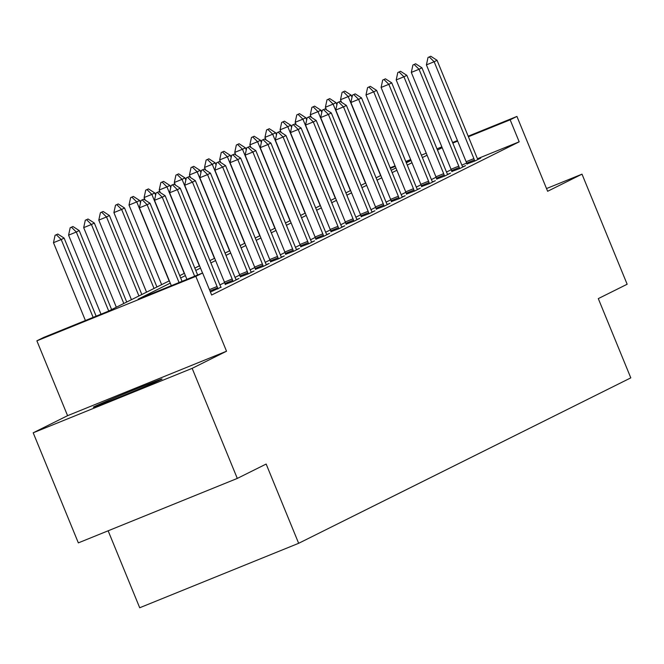 <?xml version="1.0" encoding="UTF-8"?>
<svg xmlns="http://www.w3.org/2000/svg" width="664" height="664" viewBox="0 0 664 664"><rect width="100%" height="100%" fill="white"/><g stroke="black" fill="none" stroke-linecap="round" stroke-linejoin="round"><path stroke-width="1" d="M94.18 406.683A37.126 0.631 -22.3 0 0 93.334 407.181A37.126 0.631 -22.3 0 0 124.002 395.279A37.126 0.631 -22.3 0 0 161.194 379.509A37.126 0.631 -22.3 0 0 162.033 379.011A37.126 0.631 -22.3 0 0 131.364 390.905A37.126 0.631 -22.3 0 0 94.18 406.683M108.141 530.793L139.706 607.759L298.659 543.301L630.8 377.866L598.297 298.609L627.148 284.242L582.004 174.159L546.514 188.559M298.659 543.301L266.156 464.045L237.297 478.42L78.344 542.878L33.2 432.804L192.153 368.346L226.532 351.223L195.83 276.365L36.877 340.823L43.658 337.453L108.099 311.316L169.328 280.822M226.532 351.223L67.579 415.681L33.2 432.804M67.579 415.681L36.877 340.823M237.297 478.42L192.153 368.346M170.283 283.13L138.17 299.124L202.611 272.995L211.633 295.007L519.182 141.822L477.499 158.729M466.651 163.128L461.837 165.079M451.213 169.71L446.507 172.059M436.107 177.238L431.401 179.579M421.001 184.758L416.295 187.107M405.895 192.286L401.189 194.627M390.789 199.814L386.083 202.155M375.683 207.334L370.977 209.683M360.577 214.862L355.871 217.203M345.471 222.382L340.765 224.731M330.365 229.91L325.659 232.251M315.259 237.43L310.553 239.779M300.153 244.958L295.447 247.298M285.047 252.478L280.341 254.827M269.941 260.006L265.235 262.346M254.835 267.526L250.129 269.874M239.729 275.054L235.023 277.394M224.623 282.573L219.917 284.922M210.413 292.027L220.979 287.205M225.237 284.358L233.172 281.403L238.982 278.507L236.085 279.677M240.343 276.838L248.278 273.875L254.088 270.978L251.191 272.157M255.449 269.31L263.384 266.355L269.194 263.459L266.297 264.629M270.555 261.79L278.49 258.827L284.3 255.93L281.403 257.109M285.661 254.262L293.596 251.307L299.406 248.411L296.509 249.581M300.767 246.734L308.702 243.779L314.512 240.883L311.615 242.061M315.873 239.214L323.808 236.259L329.618 233.363L326.721 234.533M330.979 231.686L338.914 228.731L344.724 225.835L341.827 227.013M346.085 224.166L354.02 221.212L359.83 218.315L356.933 219.485M361.191 216.638L369.126 213.683L374.936 210.787L372.039 211.965M376.297 209.118L384.232 206.155L390.042 203.267L387.145 204.437M391.403 201.59L399.338 198.636L405.148 195.739L402.251 196.917M406.509 194.071L414.444 191.107L420.254 188.219L417.357 189.389M421.615 186.542L429.55 183.588L435.36 180.691L432.463 181.87M436.721 179.023L444.656 176.06L450.466 173.171L447.569 174.341M451.827 171.495L459.762 168.54L465.572 165.643L462.675 166.822M466.933 163.975L474.868 161.012L480.678 158.123L477.781 159.294M468.186 136.203L516.932 116.432L547.634 191.282L582.004 174.159M516.932 116.432L510.151 119.81L468.402 136.743M519.182 141.822L510.151 119.81M202.611 272.995L195.83 276.365M390.191 167.826L395.063 165.851M405.795 161.501L410.659 159.526M421.391 155.177L426.255 153.201M436.987 148.852L441.851 146.877M452.582 142.528L457.454 140.552M410.875 160.065L406.011 162.041M395.279 166.39L390.415 168.365M179.728 275.643L184.434 273.294M194.834 268.115L199.54 265.774M209.94 260.595L214.646 258.246M225.046 253.067L229.752 250.726M240.152 245.547L244.858 243.198M255.258 238.019L259.964 235.67M270.364 230.499L275.07 228.15M285.47 222.971L290.176 220.622M300.576 215.451L305.282 213.102M315.682 207.923L320.388 205.574M330.788 200.403L335.494 198.055M345.894 192.875L350.6 190.526M361 185.356L365.706 183.007M376.106 177.827L380.821 175.479M391.212 170.308L395.927 167.959M406.318 162.78L411.033 160.431M442.191 147.698L437.476 150.047M427.085 155.218L422.37 157.567M411.979 162.746L407.264 165.095M396.873 170.266L392.158 172.615M381.767 177.794L377.052 180.143M366.661 185.314L361.946 187.663M351.555 192.842L346.84 195.191M336.449 200.362L331.734 202.711M321.343 207.89L316.628 210.239M306.237 215.41L301.522 217.759M291.131 222.938L286.416 225.287M276.025 230.458L271.31 232.807M260.919 237.986L256.204 240.335M245.813 245.506L241.098 247.855M230.707 253.034L225.992 255.383M215.601 260.562L210.886 262.902M200.495 268.082L195.78 270.431M185.389 275.61L180.674 277.95M457.67 141.092L452.806 143.067M143.739 199.2L141 200.445L143.739 199.2L150.039 203.259L182.052 281.328M179.056 282.54L147.134 204.703L139.398 207.84L141 200.445M171.32 285.678L139.398 207.84M150.039 203.259L147.134 204.703L142.287 199.922M96.139 316.172L64.117 238.094L61.212 239.546L93.134 317.384M56.365 234.766L57.818 234.043L55.079 235.288L56.365 234.766L61.212 239.546L53.477 242.684L85.407 320.521M64.117 238.094L57.818 234.043M55.079 235.288L53.477 242.684M158.845 191.672L156.106 192.925L158.845 191.672L165.145 195.731L197.656 275.004M194.652 276.216L162.24 197.175L154.505 200.312L156.106 192.925M186.924 279.353L154.505 200.312M165.145 195.731L162.24 197.175L157.393 192.402M173.951 184.152L171.212 185.397L173.951 184.152L180.251 188.211L219.975 285.072A4.756 1.079 67.9 0 0 220.572 286.383L221.087 287.421M217.933 288.973L217.576 287.877A4.756 1.079 67.9 0 0 217.07 286.524L177.346 189.655L169.61 192.792L171.212 185.397M202.52 273.028L169.61 192.792M180.251 188.211L177.346 189.655L172.499 184.874M111.618 309.565L79.224 230.574L76.319 232.018L108.713 311.009M71.471 227.237L72.924 226.515L70.185 227.76L71.471 227.237L76.319 232.018L68.583 235.156L101.003 314.197M79.224 230.574L72.924 226.515M70.185 227.76L68.583 235.156M126.724 302.037L94.329 223.046L91.424 224.498L123.819 303.489M86.577 219.718L88.03 218.996L85.291 220.24L86.577 219.718L91.424 224.498L83.689 227.636L116.333 307.216M94.329 223.046L88.03 218.996M85.291 220.24L83.689 227.636M189.057 176.624L186.318 177.877L189.057 176.624L195.357 180.683L235.081 277.552A4.756 1.079 67.9 0 0 235.678 278.863L236.193 279.893M233.039 281.453L232.682 280.357A4.756 1.079 67.9 0 0 232.176 278.996L192.452 182.127L184.716 185.264L186.318 177.877M225.312 284.59L224.947 283.486A4.756 1.079 67.9 0 0 224.449 282.134L184.716 185.264M195.357 180.683L192.452 182.127L187.605 177.354M204.163 169.104L201.424 170.349L204.163 169.104L210.463 173.163L250.187 270.024A4.756 1.079 67.9 0 0 250.784 271.335L251.299 272.373M248.145 273.925L247.788 272.829A4.756 1.079 67.9 0 0 247.282 271.476L207.558 174.607L199.822 177.744L201.424 170.349M240.418 277.062L240.053 275.967A4.756 1.079 67.9 0 0 239.555 274.606L199.822 177.744M210.463 173.163L207.558 174.607L202.711 169.826M219.269 161.576L216.53 162.829L219.269 161.576L225.569 165.635L265.293 262.504A4.756 1.079 67.9 0 0 265.891 263.815L266.405 264.845M263.251 266.405L262.894 265.309A4.756 1.079 67.9 0 0 262.388 263.948L222.664 167.079L214.928 170.216L216.53 162.829M255.524 269.542L255.159 268.439A4.756 1.079 67.9 0 0 254.661 267.086L214.928 170.216M225.569 165.635L222.664 167.079L217.817 162.306M141.83 294.517L109.435 215.526L106.53 216.97L138.925 295.961M101.683 212.189L103.136 211.467L100.397 212.712L101.683 212.189L106.53 216.97L98.795 220.108L131.439 299.696M109.435 215.526L103.136 211.467M100.397 212.712L98.795 220.108M156.936 286.989L124.541 207.998L121.636 209.45L154.031 288.442M116.789 204.67L118.242 203.948L115.503 205.193L116.789 204.67L121.636 209.45L113.901 212.588L146.545 292.168M124.541 207.998L118.242 203.948M115.503 205.193L113.901 212.588M140.527 202.628L139.647 200.478L136.743 201.922L169.137 280.913M131.895 197.142L133.348 196.419L130.609 197.665L131.895 197.142L136.743 201.922L129.007 205.06L161.651 284.648M139.647 200.478L133.348 196.419M130.609 197.665L129.007 205.06M155.633 195.1L154.753 192.95L151.848 194.403L184.243 273.394M147.01 189.622L148.462 188.9L145.715 190.145L147.01 189.622L151.848 194.403L144.113 197.532L145.175 200.13M154.753 192.95L148.462 188.9M145.715 190.145L144.113 197.532M170.739 187.572L169.859 185.43L166.954 186.874L199.349 265.866M162.116 182.094L163.568 181.372L160.821 182.617L162.116 182.094L166.954 186.874L159.219 190.012L160.281 192.601M169.859 185.43L163.568 181.372M160.821 182.617L159.219 190.012M185.845 180.052L184.965 177.902L182.06 179.355L214.455 258.346M177.222 174.574L178.674 173.852L175.927 175.097L177.222 174.574L182.06 179.355L174.325 182.484L175.387 185.082M184.965 177.902L178.674 173.852M175.927 175.097L174.325 182.484M200.951 172.524L200.071 170.382L197.167 171.827L229.561 250.818M192.328 167.046L193.78 166.324L191.033 167.569L192.328 167.046L197.167 171.827L189.431 174.964L190.493 177.554M200.071 170.382L193.78 166.324M191.033 167.569L189.431 174.964M216.057 165.004L215.177 162.854L212.272 164.307L244.667 243.298M207.434 159.526L208.886 158.804L206.139 160.049L207.434 159.526L212.272 164.307L204.537 167.436L205.599 170.025M215.177 162.854L208.886 158.804M206.139 160.049L204.537 167.436M231.163 157.476L230.283 155.334L227.378 156.779L259.773 235.77M222.54 151.998L223.992 151.276L221.245 152.521L222.54 151.998L227.378 156.779L219.643 159.916L220.705 162.506M230.283 155.334L223.992 151.276M221.245 152.521L219.643 159.916M246.269 149.956L245.389 147.806L242.484 149.259L274.879 228.242M237.646 144.478L239.098 143.756L236.351 145.001L237.646 144.478L242.484 149.259L234.749 152.388L235.811 154.978M245.389 147.806L239.098 143.756M236.351 145.001L234.749 152.388M261.375 142.428L260.495 140.287L257.591 141.731L289.985 220.722M252.752 136.95L254.204 136.228L251.457 137.473L252.752 136.95L257.591 141.731L249.855 144.868L250.917 147.458M260.495 140.287L254.204 136.228M251.457 137.473L249.855 144.868M276.481 134.908L275.601 132.758L272.697 134.211L305.091 213.194M267.858 129.43L269.31 128.708L266.563 129.953L267.858 129.43L272.697 134.211L264.969 137.34L266.023 139.93M275.601 132.758L269.31 128.708M266.563 129.953L264.969 137.34M291.587 127.38L290.707 125.239L287.803 126.683L320.197 205.674M282.964 121.902L284.416 121.18L281.669 122.425L282.964 121.902L287.803 126.683L280.075 129.82L281.138 132.41M290.707 125.239L284.416 121.18M281.669 122.425L280.075 129.82M306.693 119.86L305.813 117.711L302.909 119.155L335.303 198.146M298.07 114.382L299.522 113.652L296.775 114.905L298.07 114.382L302.909 119.155L295.181 122.292L296.244 124.882M305.813 117.711L299.522 113.652M296.775 114.905L295.181 122.292M234.375 154.056L231.636 155.301L234.375 154.056L240.675 158.115L280.399 254.976A4.756 1.079 67.9 0 0 280.996 256.287L281.511 257.325M278.357 258.877L278 257.781A4.756 1.079 67.9 0 0 277.494 256.428L237.77 159.559L230.034 162.697L231.636 155.301M270.63 262.014L270.265 260.919A4.756 1.079 67.9 0 0 269.767 259.558L230.034 162.697M240.675 158.115L237.77 159.559L232.923 154.778M249.481 146.528L246.742 147.773L249.481 146.528L255.781 150.587L295.505 247.456A4.756 1.079 67.9 0 0 296.102 248.768L296.617 249.797M293.463 251.357L293.106 250.262A4.756 1.079 67.9 0 0 292.6 248.9L252.876 152.031L245.141 155.168L246.742 147.773M285.736 254.495L285.371 253.391A4.756 1.079 67.9 0 0 284.873 252.038L245.141 155.168M255.781 150.587L252.876 152.031L248.029 147.259M264.587 139.008L261.848 140.253L264.587 139.008L270.887 143.059L310.611 239.928A4.756 1.079 67.9 0 0 311.208 241.239L311.723 242.277M308.569 243.829L308.212 242.733A4.756 1.079 67.9 0 0 307.706 241.381L267.982 144.511L260.246 147.649L261.848 140.253M300.842 246.966L300.477 245.871A4.756 1.079 67.9 0 0 299.979 244.51L260.246 147.649M270.887 143.059L267.982 144.511L263.135 139.73M279.693 131.48L276.954 132.725L279.693 131.48L285.993 135.539L325.717 232.408A4.756 1.079 67.9 0 0 326.314 233.72L326.829 234.749M323.675 236.309L323.318 235.205A4.756 1.079 67.9 0 0 322.812 233.852L283.088 136.983L275.352 140.121L276.954 132.725M315.948 239.447L315.583 238.343A4.756 1.079 67.9 0 0 315.085 236.99L275.352 140.121M285.993 135.539L283.088 136.983L278.241 132.202M294.799 123.96L292.06 125.205L294.799 123.96L301.099 128.011L340.823 224.88A4.756 1.079 67.9 0 0 341.421 226.192L341.935 227.229M338.781 228.781L338.424 227.686A4.756 1.079 67.9 0 0 337.918 226.324L298.194 129.463L290.458 132.601L292.06 125.205M331.054 231.919L330.689 230.823A4.756 1.079 67.9 0 0 330.191 229.462L290.458 132.601M301.099 128.011L298.194 129.463L293.347 124.683M309.905 116.432L307.166 117.677L309.905 116.432L316.205 120.491L355.929 217.36A4.756 1.079 67.9 0 0 356.526 218.672L357.041 219.701M353.887 221.261L353.53 220.157A4.756 1.079 67.9 0 0 353.024 218.805L313.3 121.935L305.564 125.073L307.166 117.677M346.16 224.399L345.795 223.295A4.756 1.079 67.9 0 0 345.297 221.942L305.564 125.073M316.205 120.491L313.3 121.935L308.453 117.154M325.011 108.913L322.272 110.158L325.011 108.913L331.311 112.963L371.035 209.832A4.756 1.079 67.9 0 0 371.632 211.144L372.147 212.181M368.993 213.733L368.636 212.638A4.756 1.079 67.9 0 0 368.13 211.276L328.406 114.415L320.671 117.553L322.272 110.158M361.266 216.871L360.901 215.775A4.756 1.079 67.9 0 0 360.403 214.414L320.671 117.553M331.311 112.963L328.406 114.415L323.559 109.635M340.117 101.385L337.378 102.629L340.117 101.385L346.417 105.443L386.141 202.312A4.756 1.079 67.9 0 0 386.738 203.624L387.253 204.653M384.099 206.213L383.742 205.11A4.756 1.079 67.9 0 0 383.236 203.757L343.512 106.887L335.776 110.025L337.378 102.629M376.372 209.343L376.007 208.247A4.756 1.079 67.9 0 0 375.509 206.894L335.776 110.025M346.417 105.443L343.512 106.887L338.665 102.107M355.223 93.865L352.484 95.11L355.223 93.865L361.523 97.915L401.247 194.784A4.756 1.079 67.9 0 0 401.844 196.096L402.359 197.133M399.205 198.685L398.848 197.59A4.756 1.079 67.9 0 0 398.342 196.229L358.618 99.368L350.882 102.497L352.484 95.11M391.478 201.823L391.113 200.727A4.756 1.079 67.9 0 0 390.615 199.366L350.882 102.497M361.523 97.915L358.618 99.368L353.771 94.587M370.329 86.337L367.59 87.582L370.329 86.337L376.629 90.395L416.353 187.265A4.756 1.079 67.9 0 0 416.95 188.576L417.465 189.605M414.311 191.166L413.954 190.062A4.756 1.079 67.9 0 0 413.448 188.709L373.724 91.84L365.988 94.977L367.59 87.582M406.584 194.295L406.219 193.199A4.756 1.079 67.9 0 0 405.721 191.846L365.988 94.977M376.629 90.395L373.724 91.84L368.877 87.059M385.435 78.817L382.696 80.062L385.435 78.817L391.735 82.867L431.467 179.737A4.756 1.079 67.9 0 0 432.056 181.048L432.571 182.085M429.417 183.637L429.06 182.542A4.756 1.079 67.9 0 0 428.562 181.181L388.83 84.32L381.094 87.449L382.696 80.062M421.69 186.775L421.325 185.679A4.756 1.079 67.9 0 0 420.827 184.318L381.094 87.449M391.735 82.867L388.83 84.32L383.983 79.539M400.541 71.289L397.802 72.534L400.541 71.289L406.841 75.347L446.573 172.208A4.756 1.079 67.9 0 0 447.162 173.528L447.677 174.557M444.523 176.118L444.166 175.014A4.756 1.079 67.9 0 0 443.668 173.661L403.936 76.792L396.2 79.929L397.802 72.534M436.796 179.247L436.431 178.151A4.756 1.079 67.9 0 0 435.933 176.798L396.2 79.929M406.841 75.347L403.936 76.792L399.089 72.011M321.799 112.332L320.919 110.191L318.014 111.635L350.409 190.626M313.176 106.854L314.628 106.132L311.881 107.377L313.176 106.854L318.014 111.635L310.287 114.772L311.35 117.362M320.919 110.191L314.628 106.132M311.881 107.377L310.287 114.772M415.656 63.769L412.908 65.014L415.656 63.769L421.947 67.819L461.679 164.689A4.756 1.079 67.9 0 0 462.269 166L462.783 167.037M459.629 168.59L459.272 167.494A4.756 1.079 67.9 0 0 458.774 166.133L419.042 69.272L411.306 72.401L412.908 65.014M451.902 171.727L451.537 170.631A4.756 1.079 67.9 0 0 451.039 169.27L411.306 72.401M421.947 67.819L419.042 69.272L414.203 64.491M336.905 104.812L336.026 102.663L333.12 104.107L365.515 183.098M328.282 99.334L329.734 98.604L326.987 99.857L328.282 99.334L333.12 104.107L325.393 107.244L326.456 109.834M336.026 102.663L329.734 98.604M326.987 99.857L325.393 107.244M430.762 56.241L428.014 57.486L430.762 56.241L437.053 60.3L476.785 157.16A4.756 1.079 67.9 0 0 477.374 158.472L477.889 159.509M474.735 161.07L474.378 159.966A4.756 1.079 67.9 0 0 473.88 158.613L434.148 61.744L426.412 64.881L428.014 57.486M467.008 164.199L466.643 163.103A4.756 1.079 67.9 0 0 466.145 161.75L426.412 64.881M437.053 60.3L434.148 61.744L429.309 56.963M352.011 97.284L351.132 95.143L348.226 96.587L380.621 175.578M343.388 91.806L344.84 91.084L342.093 92.329L343.388 91.806L348.226 96.587L340.499 99.725L341.562 102.314M351.132 95.143L344.84 91.084M342.093 92.329L340.499 99.725M217.07 286.524L209.426 289.62M217.576 287.877L209.973 290.957M232.176 278.996L224.449 282.134M232.682 280.357L224.947 283.486M247.282 271.476L239.555 274.606M247.788 272.829L240.053 275.967M262.388 263.948L254.661 267.086M262.894 265.309L255.159 268.439M277.494 256.428L269.767 259.558M278 257.781L270.265 260.919M292.6 248.9L284.873 252.038M293.106 250.262L285.371 253.391M307.706 241.381L299.979 244.51M308.212 242.733L300.477 245.871M322.812 233.852L315.085 236.99M323.318 235.205L315.583 238.343M337.918 226.324L330.191 229.462M338.424 227.686L330.689 230.823M353.024 218.805L345.297 221.942M353.53 220.157L345.795 223.295M368.13 211.276L360.403 214.414M368.636 212.638L360.901 215.775M383.236 203.757L375.509 206.894M383.742 205.11L376.007 208.247M398.342 196.229L390.615 199.366M398.848 197.59L391.113 200.727M413.448 188.709L405.721 191.846M413.954 190.062L406.219 193.199M428.562 181.181L420.827 184.318M429.06 182.542L421.325 185.679M443.668 173.661L435.933 176.798M444.166 175.014L436.431 178.151M458.774 166.133L451.039 169.27M459.272 167.494L451.537 170.631M473.88 158.613L466.145 161.75M474.378 159.966L466.643 163.103"/></g></svg>
